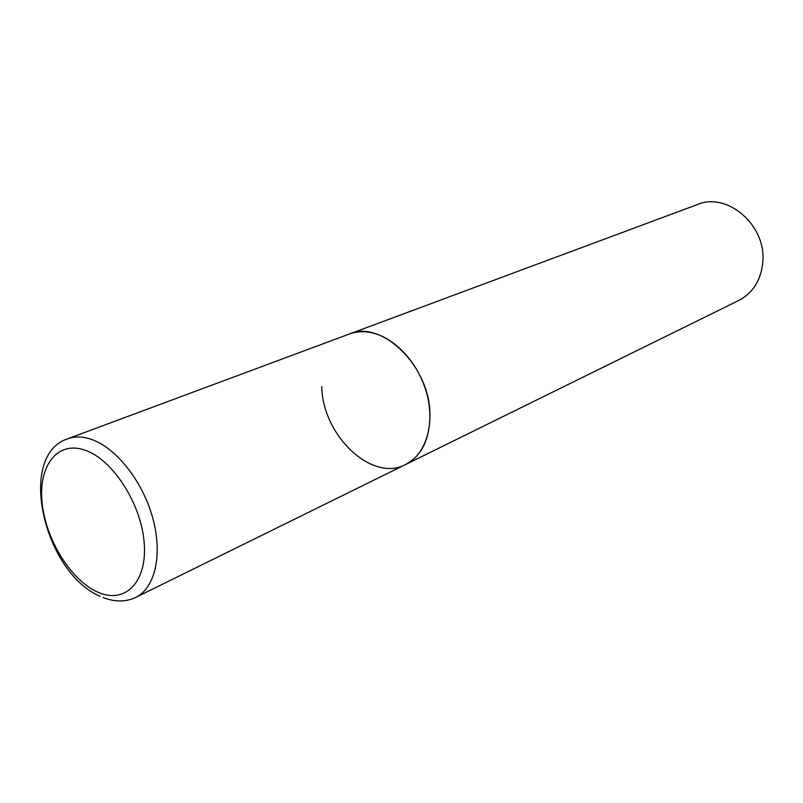 <?xml version="1.0" encoding="UTF-8"?>
<svg xmlns="http://www.w3.org/2000/svg" width="803" height="803" viewBox="0 0 803 803"><rect width="100%" height="100%" fill="white"/><g stroke="black" fill="none" stroke-linecap="round" stroke-linejoin="round"><path stroke-width="1.2" d="M372.301 332.874C364.11 331.017 356.472 331.398 349.385 334.008C381.977 319.303 430.579 367.051 429.956 415.372C429.675 439.532 421.565 455.913 405.615 464.515C425.249 455.02 434.875 425.761 427.246 395.297C419.728 364.843 396.02 338.234 372.301 332.874M103.015 597.512C114.829 602.14 125.74 602.109 135.737 597.412L405.615 464.515C371.919 482.794 322.334 435.156 321.782 386.594M135.737 597.412C155.21 588.057 162.949 554.321 152.61 517.513C142.392 480.716 115.632 447.231 90.819 439.181C82.257 436.39 74.458 436.29 67.432 438.88L697.516 204.514C727.106 191.746 766.152 225.001 762.85 261.487C761.244 279.785 753.234 292.764 738.84 300.432L405.615 464.515M84.596 450.031C56.913 440.546 37.912 466.533 42.188 503.581C46.092 540.509 71.658 581.272 98.498 592.453C125.358 604.197 147.632 581.743 144.149 542.406C141.077 503.22 112.219 458.925 84.596 450.031M67.432 438.88C16.391 455.753 44.326 573.151 100.174 596.298"/></g></svg>
